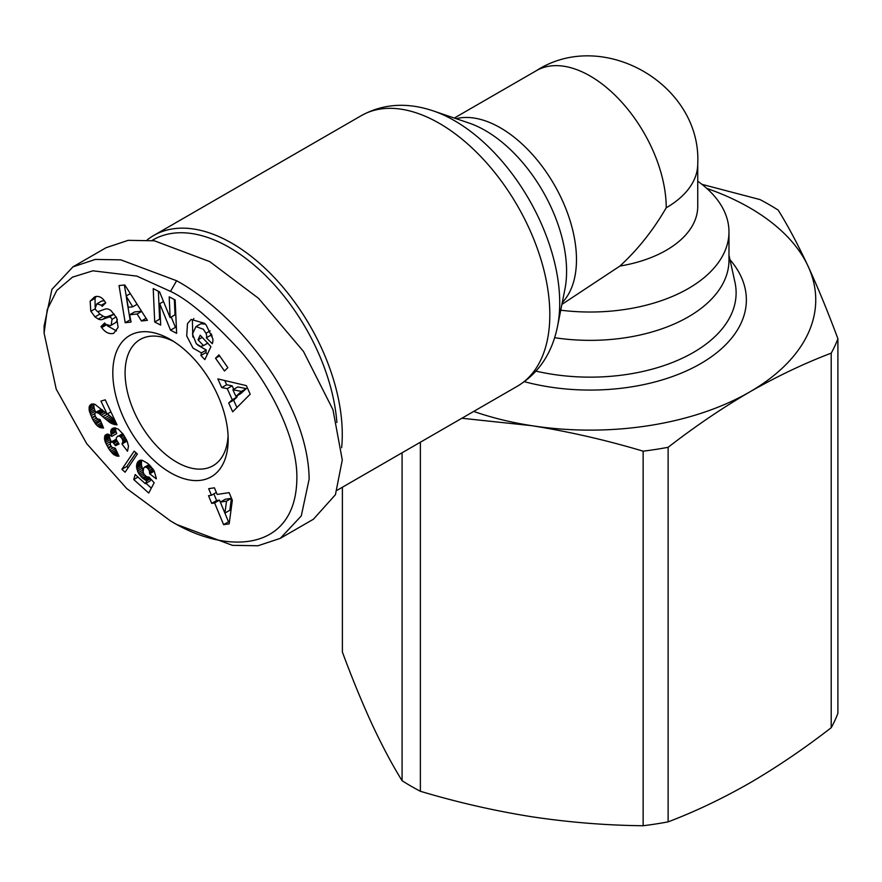 <?xml version="1.0" encoding="UTF-8"?>
<svg xmlns="http://www.w3.org/2000/svg" width="882" height="882" viewBox="0 0 882 882"><rect width="100%" height="100%" fill="white"/><g stroke="black" fill="none" stroke-linecap="round" stroke-linejoin="round"><path stroke-width="1.32" d="M170.491 520.909L126.765 488.573L86.723 443.679L56.239 389.194L44.1 333.153L47.275 309.494L56.823 290.41L72.511 277.146L92.897 270.807L136.842 276.11L170.491 291.38C188.02 299.505 211.46 319.527 240.83 351.444C274.104 390.053 297.554 442.389 296.87 478.22C296.154 551.526 227.6 555.781 170.491 520.909L176.62 524.459L232.407 545.341L257.941 545.771L280.289 538.362L313.419 519.233L335.425 494.714L342.282 459.985L332.977 409.755L303.463 351.411L258.536 298.337L209.751 261.623L154.339 240.786L128.166 240.345L106.083 247.71L72.952 266.838M44.1 333.153L44.1 326.064L51.939 289.34L72.963 266.849L95.333 259.429L120.856 259.859L176.62 280.752C237.104 313.727 308.193 401.751 309.152 479.113L301.269 515.948L280.289 538.362M96.193 296.418L95.047 298.303L90.14 301.137L94.65 296.87C98.012 295.746 101.055 296.782 103.778 299.979L105.774 302.802L102.18 306.352L101.375 305.216L96.888 303.816L95.19 308.171A2.922 1.687 -120 0 0 98.519 311.467L105.079 309.119A10.97 6.328 60 0 1 109.963 309.935A10.97 6.328 60 0 1 111.066 310.662L116.667 317.818L118.122 327.387L113.668 333.352C109.324 334.388 105.366 332.514 101.783 327.718L100.989 326.583L104.671 322.955L105.553 324.234L110.471 325.678L111.198 325.127L112.036 319.339A2.922 1.687 -120 0 0 110.316 317.288A2.922 1.687 -120 0 0 109.015 317.068L102.312 319.471A10.97 6.328 60 0 1 98.255 319.075L95.002 316.892L90.791 311.103L90.14 301.137M107.372 325.789L116.457 330.915M197.855 345.182L206.289 350.044L201.383 352.877L192.993 348.07L186.708 335.932L187.48 323.65L191.162 319.438L204.525 323.297L206.156 325.028L212.871 338.875A13.528 7.806 60 0 1 212.275 343.715L206.344 337.806A5.479 3.164 -120 0 0 205.969 333.297L203.378 329.284L195.969 326.572L200.909 323.727L196.002 326.56L192.452 333.969L196.333 343.826L200.677 346.483L203.466 345.601L198.053 339.824L200.203 335.215L210.919 346.637L204.856 359.647L200.92 355.446L201.383 352.877M207.667 343.175L203.466 345.601M200.909 323.727L205.33 324.146M147.206 239.937A156.18 90.173 60 0 1 153.755 235.461A156.18 90.173 60 0 1 231.845 243.2A156.18 90.173 60 0 1 341.643 447.736M152.057 240.466A152.707 88.167 60 0 1 229.386 247.456A152.707 88.167 60 0 1 336.891 422.489M554.646 337.696A138.827 80.152 0 0 0 688.313 316.881A138.827 80.152 0 0 0 728.973 260.212L728.973 231.867A138.827 80.152 180 0 1 688.313 288.546A138.827 80.152 180 0 1 560.743 310.199M697.739 206.366A107.593 62.115 180 0 1 666.23 250.29A107.593 62.115 180 0 1 619.914 266.055C637.653 249.815 653.099 230.389 666.23 207.777A107.593 62.115 0 0 0 697.739 163.854L697.739 206.366M697.739 181.218A138.827 80.152 180 0 1 728.973 231.867M706.769 188.384A225.594 130.249 180 0 1 749.667 207.777A225.594 130.249 180 0 1 808.055 266.166A225.594 130.249 180 0 1 749.667 391.983A225.594 130.249 180 0 1 531.758 425.686A225.594 130.249 180 0 1 473.689 411.431M701.918 184.338L759.92 199.553A253.355 146.28 180 0 1 769.302 204.701A253.355 146.28 180 0 1 778.211 210.114C788.089 226.057 798.034 244.744 808.055 266.166C818.077 287.929 828.022 312.118 837.9 338.732A253.355 146.28 180 0 1 831.208 353.153C804.219 363.395 777.042 376.338 749.667 391.983C722.292 407.947 695.104 426.392 668.126 447.306A253.355 146.28 180 0 1 643.143 451.176C606.287 440.14 569.155 431.64 531.758 425.686L461.87 418.255M114.329 314.168A2.922 1.687 -120 0 0 113.921 314.235L109.015 317.068M173.644 341.466A72.886 42.082 -120 0 0 140.183 339.482A72.886 42.082 -120 0 0 125.09 372.843A72.886 42.082 -120 0 0 176.62 462.113A72.886 42.082 -120 0 0 213.069 465.718A72.886 42.082 -120 0 0 228.074 435.752M228.162 439.445A81.563 47.088 60 0 1 170.491 472.741A81.563 47.088 60 0 1 112.819 372.843A81.563 47.088 60 0 1 170.491 339.548A81.563 47.088 60 0 1 228.162 439.445M420.372 442.224L420.372 791.275A253.355 146.28 180 0 1 410.99 786.127A253.355 146.28 180 0 1 402.082 780.713L402.082 452.775M342.392 487.239L342.392 652.096C352.271 678.71 362.215 702.899 372.237 724.651C382.259 746.084 392.203 764.76 402.082 780.713M561.9 304.4L619.914 266.055M153.214 288.601L159.576 291.887L170.116 317.674L169.19 296.848L175.154 299.935L176.643 333.33L170.535 330.177L159.719 303.728L160.678 325.083L154.703 321.996L153.214 288.601M207.909 343.076L203.367 345.667M137.14 313.992L129.665 314.786L131.043 322.084L125.2 322.713L119.037 285.559L124.792 284.952L147.371 320.353L141.44 320.982L137.14 313.992L141.66 311.39M232.253 399.755L227.247 388.653L221.746 387.584L217.832 378.907L246.343 385.621L250.201 394.166L232.672 411.806L228.703 402.997L232.253 399.755L237.159 396.922L233.609 400.163L228.703 402.997M227.854 367.651L224.469 370.991L215.539 358.235L218.923 354.895L227.854 367.651M89.291 406.437L91.485 404.044L94.991 404.331L107.097 414.077L100.956 401.078L105.234 399.844L117.041 424.826L110.493 422.963L98.674 413.283L95.741 412.247L94.727 413.669L95.322 416.414L97.185 418.807L100.063 419.545L103.569 428.013L99.986 427.527L96.877 425.444L92.974 419.953L89.236 410.637L89.291 406.437L93.602 403.945M137.371 454.01L125.09 472.212L121.87 469.301L134.174 451.132L137.371 454.01M229.133 492.641L232.33 500.348L229.177 523.842L223.609 524.669L214.602 502.938L211.702 503.379L208.527 495.717L211.426 495.276L208.681 488.672L214.425 487.812L217.17 494.427L229.133 492.641M156.268 478.187L156.279 478.882L149.697 473.799L149.279 470.525L147.459 467.89L144.99 466.931L143.623 468.221L143.105 471.958L144.064 474.329L146.588 476.721L149.003 477.096L154.163 482.73L148.727 493.038L133.755 479.543L135.166 474.538L145.31 483.678L146.82 480.778L142.41 478.055L138.231 472.741L136.478 466.501L137.768 461.925L139.995 460.305L142.156 460.228L147.878 463.491L154.185 470.878L156.268 478.187M127.482 451.242L121.97 443.999L122.984 441.331L122.036 438.508L119.776 436.226L117.637 436.149L116.226 438.122L116.446 439.875L119.048 444.021L115.564 445.653L112.874 442.312L111.683 441.915L110.261 442.973L110.526 445.112L112.069 447.461L115.277 448.199L118.982 456.226L113.69 454.561L109.489 449.886L105.432 442.444L104.462 438.817L105.167 435.179L108.045 434.131L111.838 436.392L110.691 431.971L111.297 429.446L114.307 427.858L118.287 429.093L123.182 434.22L127.251 441.551L128.485 446.226L127.482 451.242M170.116 317.674L175.022 314.841L174.338 299.516M158.374 291.269L159.609 319.163L154.703 321.996M159.609 319.163L160.425 319.593M163.512 301.534L159.719 303.728M171.229 317.035L175.441 327.343L170.535 330.177M175.441 327.343L176.4 327.839M95.047 298.303L95.135 307.013M97.693 311.456L99.909 314.058L95.002 316.892M99.909 314.058L103.161 316.241A10.97 6.328 -120 0 0 107.218 316.638L113.921 314.235M117.383 319.604L116.104 322.294L110.471 325.678M105.41 324.025L100.989 326.583M96.888 303.816L101.794 300.983L104.44 300.839M193.842 318.501L192.397 320.816L192.816 337.023M206.289 350.044L205.826 352.613L200.92 355.446M205.826 352.613L207.369 354.255M202.254 337.398L198.053 339.824M212.22 336.042L211.239 334.995L206.333 337.828L211.239 334.995A5.479 3.164 -120 0 0 211.526 333.947M141.539 311.214L134.571 311.952L129.665 314.786M146.07 318.314L141.44 320.982M126.468 297.94L130.106 319.879L125.2 322.713M124.318 284.996L128.243 307.289L132.73 306.815L137.118 304.279M221.746 387.584L226.652 384.75L232.164 385.82L227.247 388.653M232.164 385.82L233.719 389.282M236.729 395.952L237.159 396.922M233.609 400.163L236.927 407.528M224.756 380.539L226.652 384.75M215.539 358.235L219.618 355.887M89.865 405.235L92.125 403.934M93.338 403.923L89.347 406.227M94.109 404.066L89.038 407.66M93.944 404.827L93.922 406.227L89.016 409.061M93.922 406.227L94.142 407.804L89.236 410.637M94.142 407.804L89.336 411.111M94.242 408.278L94.639 409.656L89.732 412.489M94.639 409.656L95.179 411.188L90.273 414.022M94.749 413.581L90.967 415.764M95.179 411.188L95.642 412.335M95.091 415.775L91.838 417.66M95.267 416.271L92.059 418.123M96.347 418.013L92.974 419.953M97.935 419.204L93.878 421.541M99.324 419.545L99.666 420.097L94.76 422.93M99.666 420.097L100.504 421.221L95.598 424.055M100.504 421.221L95.697 424.176M101.419 422.82L96.877 425.444M101.992 424.198L98.056 426.469M102.466 425.356L99.258 427.208M102.72 425.951L99.986 427.527M103.04 426.734L101.088 427.858M103.326 427.417L102.29 428.024M96.601 412.247L101.507 409.413L95.741 412.247M102.544 410.108L97.891 412.787M101.507 409.413L102.058 409.645M103.15 410.692L98.674 413.283M104.12 411.596L99.754 414.121M105.432 412.743L101.088 415.257M107.56 413.812L102.72 416.712M107.626 413.878L102.863 416.855M107.78 414.022L109.302 415.389L104.385 418.222M109.302 415.389L110.724 416.613L105.818 419.446M110.724 416.613L112.047 417.726L107.141 420.56M112.047 417.726L113.271 418.674L108.365 421.508M113.271 418.674L114.384 419.457L109.478 422.291M114.947 420.383L110.493 422.963M115.333 421.199L111.408 423.459M115.707 422.015L112.389 423.933M116.148 422.93L113.624 424.385M116.512 423.713L114.814 424.694M116.821 424.352L115.961 424.848M110.923 411.872L107.097 414.077M121.87 469.301L126.776 466.468L128.133 467.703M136.026 452.808L126.776 466.468M214.414 487.812L216.333 492.443L211.426 495.276M213.852 493.887L216.608 500.546L211.702 503.379M216.608 500.546L219.508 500.105L214.602 502.938M219.508 500.105L228.515 521.835L223.609 524.669M228.515 521.835L229.463 521.692M149.697 473.799L154.317 471.131M139.841 460.371L138.485 461.165M140.811 460.172L137.768 461.925M141.804 460.195L137.206 462.863M142.035 460.217L136.798 463.954M141.704 461.121L141.462 462.3L136.556 465.134M141.462 462.3L141.385 463.667L136.478 466.501M141.385 463.667L141.506 465.09L136.589 467.934M141.506 465.09L141.837 466.611L136.93 469.456M141.837 466.611L142.355 468.188L137.449 471.021M142.355 468.188L137.548 471.253M142.454 468.419L143.138 469.908L138.231 472.741M143.105 471.859L139.069 474.185M143.634 473.458L140.04 475.53M144.527 474.891L141.164 476.831M145.739 476.126L142.41 478.055M146.71 476.776L143.259 478.772M148.926 477.107L144.516 479.654M149.675 477.835L145.541 480.216M150.458 478.683L146.82 480.778M151.02 479.301L150.216 480.844L145.31 483.678M138 477.085L133.755 479.543M145.971 483.303L151.318 488.121M149.047 464.56L144.229 467.339M149.069 464.571L144.99 466.931M149.113 464.616L145.133 466.92M149.653 465.123L146.258 467.085M150.59 466.082L147.459 467.89M151.594 467.195L148.452 469.003M152.674 468.562L149.279 470.525M152.851 468.805L149.378 470.812M153.655 469.996L149.708 472.278M121.97 443.999L126.876 441.165L127.383 441.893M112.687 428.277L112.014 428.663M113.954 427.913L111.297 429.446M115.211 427.924L110.856 430.449M115.465 427.946L110.812 430.637M115.707 427.99L115.597 429.137L110.691 431.971M115.597 429.137L115.774 430.67L110.867 433.503M115.774 430.67L116.06 431.761L111.154 434.594M116.06 431.761L116.755 433.558L111.838 436.392M107.053 434.098L105.167 435.179M108.144 434.153L104.682 436.149M109.247 434.594L104.451 437.362M109.357 434.639L109.379 435.984L104.462 438.817M109.379 435.984L109.511 436.855L104.594 439.688M109.511 436.855L109.831 438.145L104.925 440.978M109.831 438.145L110.338 439.611L105.432 442.444M110.338 439.611L111.055 441.221L106.149 444.054M110.261 443.944L107.031 445.807M111.055 441.221L111.375 441.849M110.989 446.027L108.1 447.692M111.341 446.512L108.409 448.199M112.764 448.001L109.489 449.886M115.443 448.563L110.57 451.375M116.126 450.041L111.617 452.642M116.733 451.352L112.664 453.712M117.262 452.499L113.69 454.561M117.549 453.116L114.296 454.991M118.034 454.164L115.476 455.641M118.431 455.024L116.644 456.049M118.75 455.718L117.813 456.259M116.325 439.148L110.912 442.125M116.336 439.225L111.683 441.915M116.578 440.173L112.874 442.312M117.119 441.364L113.965 443.183M118.078 442.819L115.002 444.594M118.838 443.767L115.564 445.653M122.73 433.602L118.673 435.951M123.204 434.242L119.776 436.226M123.226 434.286L119.82 436.259M123.976 435.432L121.01 437.141M124.858 436.877L122.036 438.508M125.597 438.167L122.686 439.853M126.269 439.434L122.984 441.331M126.468 439.82L122.973 441.838M126.799 440.537L122.664 442.918M837.9 338.732L837.9 713.295A253.355 146.28 180 0 1 831.208 727.716L831.208 353.153M420.372 791.275C457.229 802.3 494.361 810.801 531.758 816.754C569.155 822.366 606.287 825.365 643.143 825.739L643.143 451.176M668.126 447.306L668.126 821.87C695.104 811.627 722.292 798.684 749.667 783.04C777.042 767.064 804.219 748.631 831.208 727.716M237.809 386.922L246.299 388.576L240.819 393.581L235.913 396.415L241.392 391.41L232.903 389.756L237.809 386.922M225.252 499.256L231.415 498.33L229.816 510.27L224.91 513.103L226.509 501.163L220.346 502.09L225.252 499.256M643.143 825.739A253.355 146.28 0 0 0 668.126 821.87M130.304 293.596L126.104 296.021L132.73 306.815M246.299 388.576L241.392 391.41M232.903 389.756L235.913 396.415M231.415 498.33L226.509 501.163M220.346 502.09L224.91 513.103M337.31 490.172L517.48 386.151A156.18 90.173 -120 0 0 541.416 261.006A156.18 90.173 -120 0 0 439.39 123.381A156.18 90.173 -120 0 0 361.3 115.641C383.086 103.679 407.065 102.103 433.227 110.889A148.871 85.951 -120 0 1 454.45 120.647A148.871 85.951 -120 0 1 557.556 326.241L564.91 289.23A114.903 66.337 -120 0 0 566.586 271.281A114.903 66.337 -120 0 0 485.332 130.547A114.903 66.337 -120 0 0 468.948 123.017L433.227 110.889M176.62 280.752L170.491 291.38M95.322 308.722L90.89 311.28M562.275 302.515A107.593 62.115 -120 0 0 576.475 259.595A107.593 62.115 -120 0 0 535.187 157.624A107.593 62.115 -120 0 0 456.137 118.673M535.991 371.135A145.971 84.275 0 0 0 693.362 352.469A145.971 84.275 0 0 0 734.949 282.229L728.973 255.13M524.338 381.674A156.224 90.196 0 0 0 700.617 363.66A156.224 90.196 0 0 0 729.976 259.661M666.23 207.777A107.593 62.115 -120 0 0 619.263 99.501A107.593 62.115 -120 0 0 536.355 70.681L454.307 118.045M103.161 316.241L98.255 319.075M107.218 316.638L102.312 319.471M112.036 319.339L116.17 316.947M106.204 324.984L101.695 327.586M105.708 302.713L101.375 305.216M210.17 330.86L205.969 333.297M361.3 115.641L153.755 235.461M517.48 386.151C538.715 373.284 552.066 353.318 557.556 326.241M536.355 70.681C603.123 27.474 701.774 84.738 697.739 163.854"/></g></svg>
